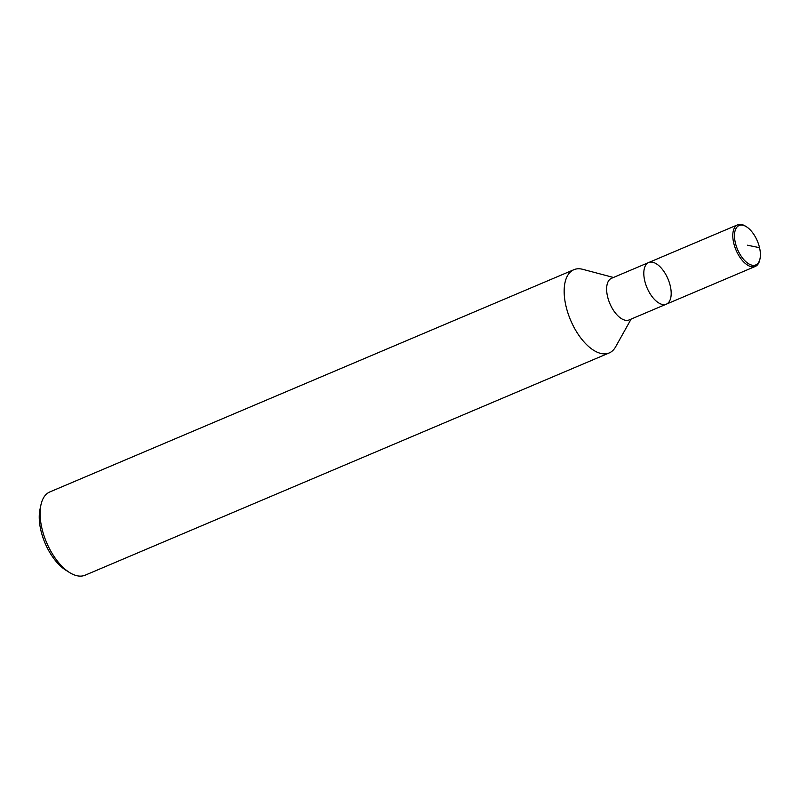 <?xml version="1.0" encoding="UTF-8"?>
<svg xmlns="http://www.w3.org/2000/svg" width="800" height="800" viewBox="0 0 800 800"><rect width="100%" height="100%" fill="white"/><g stroke="black" fill="none" stroke-linecap="round" stroke-linejoin="round"><path stroke-width="1.2" d="M613.47 277.47L582.71 269.32A45.21 22.74 67 0 0 573.89 269.7A45.21 22.74 67 0 0 565.98 306.09A45.21 22.74 67 0 0 609.19 352.95A45.21 22.74 67 0 0 615.6 346.87L631.12 319.1M666.32 304.17A22.61 11.37 67 0 1 644.72 280.74A22.61 11.37 67 0 1 648.67 262.54L611.49 278.31A22.61 11.37 67 0 0 607.54 296.5A22.61 11.37 67 0 0 629.14 319.93L666.32 304.17A22.61 11.37 67 0 0 667.97 278.92A22.61 11.37 67 0 0 648.67 262.54A22.61 11.37 67 0 0 644.72 280.74A22.61 11.37 67 0 0 666.32 304.17L755.3 266.43A22.61 11.37 67 0 0 759.75 259.96L760 258.79A21.4 10.77 67 0 0 746.41 226.74A21.4 10.77 67 0 0 735.34 242.74A21.4 10.77 67 0 0 748.2 263.51A21.4 10.77 67 0 0 760 258.79M573.89 269.7L49.83 491.94A45.21 22.74 67 0 0 40.94 504.89A45.21 22.74 67 0 0 41.92 528.34A45.21 22.74 67 0 0 69.66 572.59A45.21 22.74 67 0 0 85.13 575.2L609.19 352.95M40.94 504.89L40 509.28A40.69 20.47 67 0 0 40.88 530.39A40.69 20.47 67 0 0 65.85 570.21L69.65 572.59M746.41 226.74L745.39 226.11A22.61 11.37 67 0 0 737.65 224.8A22.61 11.37 67 0 0 733.7 243A22.61 11.37 67 0 0 755.3 266.43M747.44 245.21L759.54 247.69M648.67 262.54L737.65 224.81"/></g></svg>
